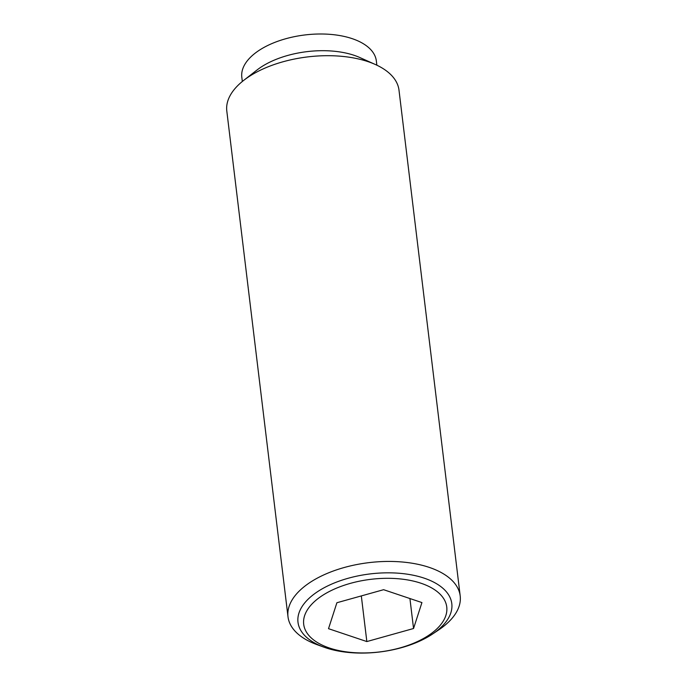 <?xml version="1.0" encoding="UTF-8"?>
<svg xmlns="http://www.w3.org/2000/svg" width="687" height="687" viewBox="0 0 687 687"><rect width="100%" height="100%" fill="white"/><g stroke="black" fill="none" stroke-linecap="round" stroke-linejoin="round"><path stroke-width="1.03" d="M432.638 633.964L438.744 629.876A86.725 44.02 173.1 0 0 440.487 628.674A86.725 44.02 173.1 0 0 460.196 595.938A86.725 44.02 173.1 0 0 400.882 561.889A86.725 44.02 173.1 0 0 307.716 584.036A86.725 44.02 173.1 0 0 287.999 616.771A86.725 44.02 173.1 0 0 316.939 644.612L323.835 647.128A77.468 39.322 -6.9 0 1 315.599 593.018A77.468 39.322 -6.9 0 1 424.102 578.128A77.468 39.322 -6.9 0 1 434.193 632.89A77.468 39.322 -6.9 0 1 432.638 633.964A77.468 39.322 -6.9 0 1 323.835 647.128M460.196 595.938L399.001 90.195A86.725 44.02 173.1 0 0 375.342 64.492A86.725 44.02 173.1 0 0 246.513 78.301A86.725 44.02 173.1 0 0 243.645 80.431A86.725 44.02 173.1 0 0 226.804 111.036L287.999 616.771M375.342 64.492L359.885 57.562A67.755 34.384 173.1 0 0 259.239 68.348A67.755 34.384 173.1 0 0 256.998 70.014L243.645 80.431M376.862 65.196L376.347 60.945A67.755 34.384 173.1 0 0 330 34.35A67.755 34.384 173.1 0 0 257.221 51.654A67.755 34.384 173.1 0 0 241.815 77.227L242.331 81.478M320.073 597.089A72.058 36.574 173.1 0 0 329.459 648.021A72.058 36.574 173.1 0 0 430.38 634.17A72.058 36.574 173.1 0 0 420.985 583.237A72.058 36.574 173.1 0 0 320.073 597.089M366.841 641.564L328.515 628.682L336.896 602.739L383.604 589.695L421.93 602.576L413.548 628.511L366.841 641.564L361.319 595.921M413.548 628.511L409.924 598.54"/></g></svg>
